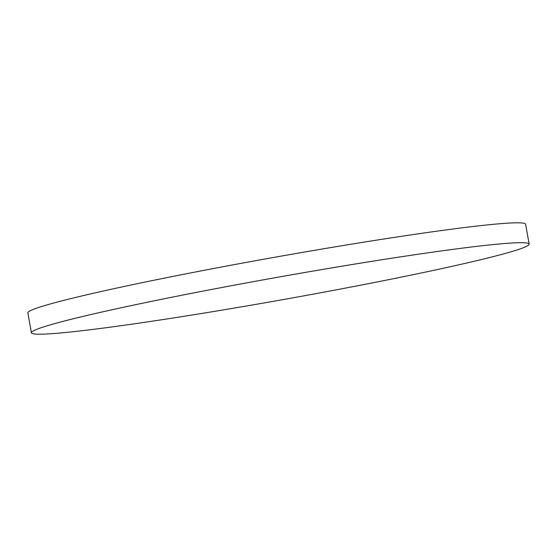 <?xml version="1.0" encoding="UTF-8"?>
<svg xmlns="http://www.w3.org/2000/svg" width="557" height="557" viewBox="0 0 557 557"><rect width="100%" height="100%" fill="white"/><g stroke="black" fill="none" stroke-linecap="round" stroke-linejoin="round"><path stroke-width="0.84" d="M497.185 244.175A252.794 11.467 169.9 0 0 216.22 288.575A252.794 11.467 169.9 0 0 31.394 332.78A252.794 11.467 169.9 0 0 63.359 332.71A252.794 11.467 169.9 0 0 344.323 288.317A252.794 11.467 169.9 0 0 529.15 244.112A252.794 11.467 169.9 0 0 497.185 244.175M529.15 244.112L525.606 224.22A252.794 11.467 169.9 0 0 493.641 224.29A252.794 11.467 169.9 0 0 212.677 268.683A252.794 11.467 169.9 0 0 27.85 312.888L31.394 332.78"/></g></svg>

